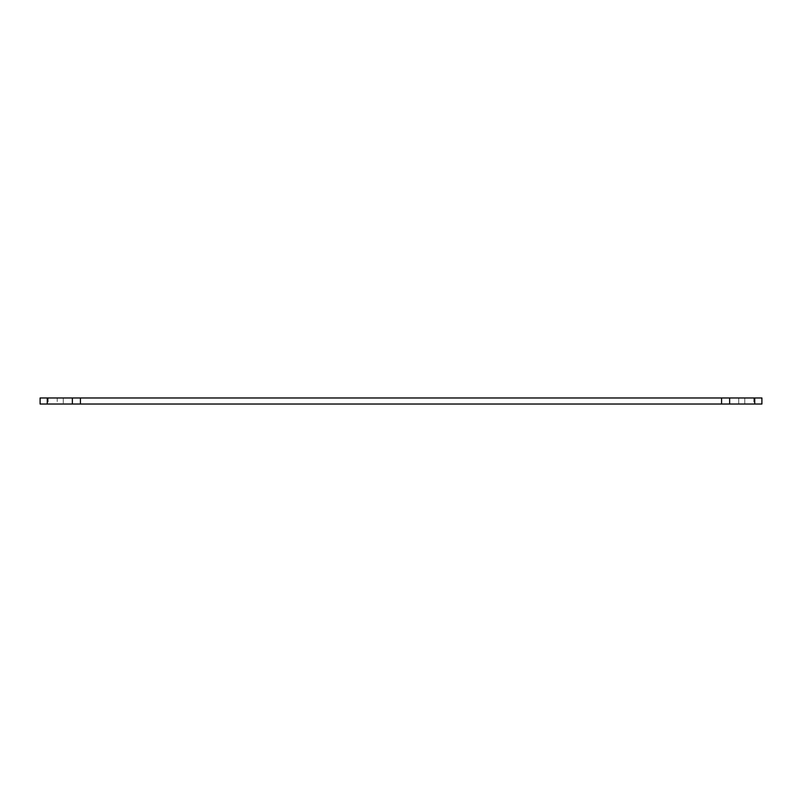 <?xml version="1.0" encoding="UTF-8"?>
<svg xmlns="http://www.w3.org/2000/svg" width="802" height="802" viewBox="0 0 802 802"><rect width="100%" height="100%" fill="white"/><g stroke="black" fill="none" stroke-linecap="round" stroke-linejoin="round"><path stroke-width="0.6" stroke-dasharray="4.01 3.01" d="M754.732 397.972L754.732 404.028L761.9 404.028L761.9 397.972L63.288 397.972L72.36 397.972L72.36 404.028L57.233 404.028L57.233 397.972L48.16 397.972L57.233 397.972L57.233 404.028L48.16 404.028L72.36 404.028L40.1 404.028L40.1 397.972L47.268 397.972L47.268 404.028M47.268 397.972L72.36 397.972L72.36 404.028L754.732 404.028M738.712 404.028L753.84 404.028L738.712 404.028L738.712 397.972L753.84 397.972L744.767 397.972L744.767 404.028L744.767 397.972L729.64 397.972L738.712 397.972L738.712 404.028M48.16 397.972L48.16 404.028M72.36 397.972L72.36 404.028L72.36 397.972M729.64 397.972L729.64 404.028M753.84 397.972L753.84 404.028M63.288 397.972L63.288 404.028L63.288 397.972M80.421 397.972L80.421 404.028M721.579 397.972L721.579 404.028"/><path stroke-width="1.2" d="M72.36 397.972L761.9 397.972L761.9 404.028L40.1 404.028L40.1 397.972L72.36 397.972L72.36 404.028M729.64 397.972L729.64 404.028L729.64 397.972M754.732 397.972L754.732 404.028M721.579 397.972L721.579 404.028M80.421 397.972L80.421 404.028M47.268 397.972L47.268 404.028"/></g></svg>
